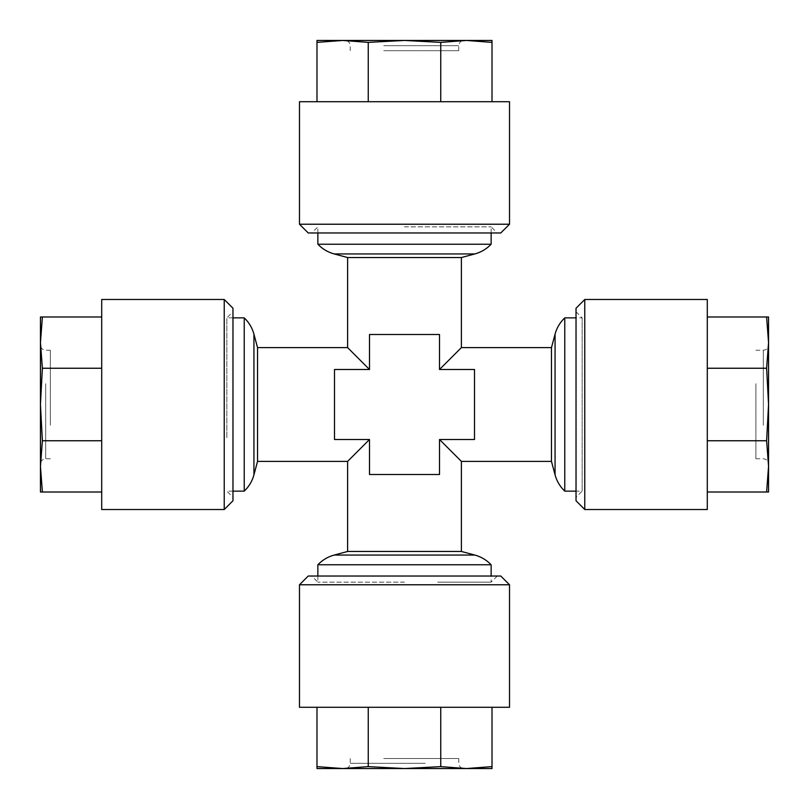 <?xml version="1.0" encoding="UTF-8"?>
<svg xmlns="http://www.w3.org/2000/svg" width="809" height="809" viewBox="0 0 809 809"><rect width="100%" height="100%" fill="white"/><g stroke="black" fill="none" stroke-linecap="round" stroke-linejoin="round"><path stroke-width="0.61" stroke-dasharray="4.04 3.03" d="M404.5 226.854L491.134 226.854L404.5 226.854M439.995 232.972L311.738 232.972L439.995 232.972M308.239 232.972L500.761 232.972M299.482 224.224L509.518 224.224M299.482 101.712L509.518 101.712M404.5 40.45L492.014 40.45L492.014 42.381L466.378 40.45L440.753 42.381L404.5 40.45L368.247 42.381L342.622 40.45L404.5 40.45M427.273 40.45L344.988 40.45L427.273 40.45M383.739 50.694L458.754 50.694L383.739 50.694M576.028 497.262L576.028 311.738L576.028 497.262L582.146 491.134L582.146 317.866L582.146 491.134L576.028 491.134M768.55 381.727L768.55 464.012L768.55 381.727M755.889 383.739L755.889 458.754L755.889 383.739M768.55 342.622L768.55 404.5L766.619 368.247L768.55 342.622L766.619 316.986L768.55 316.986L768.55 342.622M707.288 299.482L707.288 509.518M584.776 299.482L584.776 509.518M576.028 308.239L576.028 500.761M226.854 437.659L226.854 317.866L226.854 437.659M232.972 439.995L232.972 311.738L232.972 439.995M40.45 427.273L40.45 344.988L40.45 427.273M50.36 425.261L50.36 350.246L50.36 425.261M40.45 466.378L40.45 404.5L42.381 440.753L40.45 466.378L42.381 492.014L40.45 492.014L40.45 466.378M101.712 509.518L101.712 299.482M224.224 509.518L224.224 299.482M232.972 500.761L232.972 308.239M491.134 244.227L317.866 244.227M437.659 582.146L491.134 582.146L437.659 582.146M491.134 564.773L317.866 564.773M232.972 317.866L226.854 317.866L232.972 311.738M232.972 491.134L226.854 491.134L232.972 497.262M576.028 311.738L582.146 317.866L576.028 317.866M551.465 461.383L551.465 347.617M347.617 551.465L461.383 551.465M347.617 257.535L461.383 257.535M461.383 461.383L439.509 439.509L474.509 439.509L474.509 369.491L439.509 369.491L461.383 347.617M347.617 347.617L369.491 369.491L334.491 369.491L334.491 439.509L369.491 439.509L369.491 474.509L439.509 474.509L369.491 474.509L369.491 439.509L334.491 439.509L334.491 369.491L369.491 369.491L369.491 334.491L369.491 369.491L334.491 369.491L334.491 439.509L369.491 439.509L347.617 461.383M404.5 334.491L439.509 334.491L439.509 369.491L439.509 334.491L404.5 334.491M369.491 439.509L369.491 474.509L439.509 474.509L439.509 439.509L439.509 474.509L439.509 439.509L474.509 439.509L439.509 439.509M564.773 317.866L564.773 491.134M404.5 582.146L317.866 582.146L404.5 582.146M369.005 576.028L497.262 576.028L369.005 576.028M381.727 768.55L464.012 768.55L381.727 768.55M404.5 768.55L342.622 768.55L368.247 766.619L404.5 768.55L440.753 766.619L466.378 768.55L492.014 766.619L492.014 768.55L404.5 768.55M509.518 707.288L299.482 707.288M509.518 584.776L299.482 584.776M500.761 576.028L308.239 576.028M383.739 758.518L458.754 758.518L383.739 758.518M368.247 707.288L440.753 707.288L368.247 707.288L368.247 766.619M492.014 707.288L440.753 707.288L492.014 707.288L492.014 766.619M316.986 707.288L316.986 766.619L342.622 768.55L316.986 768.55L316.986 766.619M440.753 707.288L440.753 766.619M244.227 317.866L244.227 491.134M257.535 461.383L257.535 347.617M439.509 369.491L474.509 369.491L474.509 439.509L474.509 369.491L439.509 369.491L439.509 334.491L369.491 334.491L369.491 369.491M101.712 316.986L101.712 368.247L101.712 316.986L42.381 316.986L40.45 342.622L42.381 368.247L40.45 404.5L40.45 316.986L42.381 316.986M101.712 440.753L101.712 368.247L101.712 492.014L101.712 440.753L42.381 440.753M101.712 368.247L42.381 368.247M101.712 492.014L42.381 492.014M707.288 492.014L707.288 440.753L707.288 492.014L766.619 492.014L768.55 466.378L766.619 440.753L768.55 404.5L768.55 492.014L766.619 492.014M707.288 368.247L707.288 440.753L707.288 316.986L707.288 368.247L766.619 368.247M707.288 440.753L766.619 440.753M707.288 316.986L766.619 316.986M316.986 40.45L342.622 40.45L316.986 42.381L316.986 40.45M492.014 101.712L440.753 101.712L492.014 101.712L492.014 42.381M440.753 101.712L368.247 101.712L440.753 101.712L440.753 42.381M368.247 101.712L316.986 101.712L368.247 101.712L368.247 42.381M316.986 101.712L316.986 42.381M383.739 45.698L458.754 45.698L383.739 45.698M763.302 425.261L763.302 350.246L763.302 425.261M45.698 383.739L45.698 458.754L45.698 383.739M555.065 474.822L555.065 334.178M334.178 555.065L474.822 555.065M334.178 253.935L474.822 253.935M425.261 763.302L350.246 763.302L425.261 763.302M253.935 474.822L253.935 334.178M317.866 232.972L317.866 226.854L311.738 232.972M458.754 50.694L458.754 45.698C459.037 42.543 460.786 40.794 464.012 40.45M350.246 50.694L350.246 45.698C349.963 42.543 348.214 40.794 344.988 40.45M755.889 458.754L763.302 458.754C766.457 459.037 768.206 460.786 768.55 464.012M755.889 350.246L763.302 350.246C766.457 349.963 768.206 348.214 768.55 344.988M50.36 350.246L45.698 350.246C42.543 349.963 40.794 348.214 40.45 344.988M50.36 458.754L45.698 458.754C42.543 459.037 40.794 460.786 40.45 464.012M491.134 232.972L491.134 226.854L497.262 232.972M497.262 576.028L491.134 582.146L491.134 576.028M350.246 758.518L350.246 763.302C349.963 766.457 348.214 768.206 344.988 768.55M458.754 758.518L458.754 763.302C459.037 766.457 460.786 768.206 464.012 768.55M317.866 576.028L317.866 582.146L311.738 576.028"/><path stroke-width="1.21" d="M500.761 232.972L308.239 232.972L299.482 224.224L509.518 224.224L500.761 232.972M509.518 224.224L509.518 101.712L299.482 101.712L299.482 224.224M707.288 509.518L707.288 299.482L584.776 299.482L584.776 509.518L707.288 509.518M584.776 509.518L576.028 500.761L576.028 308.239L584.776 299.482M101.712 299.482L101.712 509.518L224.224 509.518L224.224 299.482L101.712 299.482M224.224 299.482L232.972 308.239L232.972 500.761L224.224 509.518M576.028 317.866L564.773 317.866A35.009 35.009 0 0 0 555.065 334.178L551.465 347.617L461.383 347.617L439.509 369.491L439.509 334.491L369.491 334.491L369.491 369.491L347.617 347.617L347.617 257.535L461.383 257.535L474.822 253.935L334.178 253.935C327.847 252.196 322.407 248.96 317.866 244.227L491.134 244.227L491.134 232.972M317.866 576.028L317.866 564.773L491.134 564.773C486.593 560.04 481.153 556.804 474.822 555.065L334.178 555.065L347.617 551.465L461.383 551.465L474.822 555.065M232.972 491.134L244.227 491.134L244.227 317.866L232.972 317.866M576.028 491.134L564.773 491.134L564.773 317.866M551.465 347.617L551.465 461.383L555.065 474.822A35.009 35.009 0 0 0 564.773 491.134M244.227 317.866A35.009 35.009 0 0 1 253.935 334.178L257.535 347.617L257.535 461.383L253.935 474.822A35.009 35.009 0 0 1 244.227 491.134M551.465 461.383L461.383 461.383L461.383 551.465M257.535 461.383L347.617 461.383L369.491 439.509L369.491 474.509L439.509 474.509L439.509 439.509L461.383 461.383M257.535 347.617L347.617 347.617M299.482 707.288L509.518 707.288L509.518 584.776L299.482 584.776L299.482 707.288M299.482 584.776L308.239 576.028L500.761 576.028L509.518 584.776M316.986 707.288L316.986 768.55L342.622 768.55L316.986 766.619M368.247 707.288L368.247 766.619L342.622 768.55L404.5 768.55L368.247 766.619M440.753 707.288L440.753 766.619L404.5 768.55L466.378 768.55L440.753 766.619M492.014 707.288L492.014 766.619L466.378 768.55L492.014 768.55L492.014 766.619M369.491 369.491L334.491 369.491L334.491 439.509L369.491 439.509M439.509 439.509L474.509 439.509L474.509 369.491L439.509 369.491M101.712 316.986L40.45 316.986L40.45 342.622L42.381 316.986M101.712 368.247L42.381 368.247L40.45 342.622L40.45 404.5L42.381 368.247M101.712 440.753L42.381 440.753L40.45 404.5L40.45 466.378L42.381 440.753M101.712 492.014L42.381 492.014L40.45 466.378L40.45 492.014L42.381 492.014M707.288 492.014L768.55 492.014L768.55 466.378L766.619 492.014M707.288 440.753L766.619 440.753L768.55 466.378L768.55 404.5L766.619 440.753M707.288 368.247L766.619 368.247L768.55 404.5L768.55 342.622L766.619 368.247M707.288 316.986L766.619 316.986L768.55 342.622L768.55 316.986L766.619 316.986M342.622 40.45L316.986 40.45L316.986 42.381L342.622 40.45L368.247 42.381L404.5 40.45L342.622 40.45M466.378 40.45L404.5 40.45L440.753 42.381L466.378 40.45L492.014 42.381L492.014 40.45L466.378 40.45M316.986 101.712L316.986 42.381M368.247 101.712L368.247 42.381M440.753 101.712L440.753 42.381M492.014 101.712L492.014 42.381M253.935 334.178L253.935 474.822M555.065 334.178L555.065 474.822M491.134 576.028L491.134 564.773M461.383 257.535L461.383 347.617M317.866 564.773C322.407 560.04 327.847 556.804 334.178 555.065M491.134 244.227C486.593 248.96 481.153 252.196 474.822 253.935M347.617 461.383L347.617 551.465M347.617 257.535L334.178 253.935M317.866 244.227L317.866 232.972"/></g></svg>
